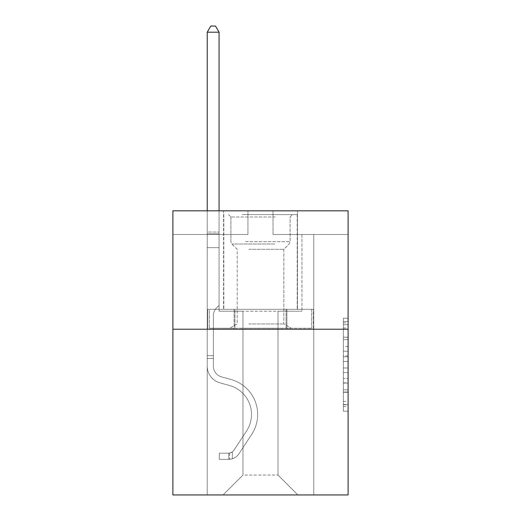<?xml version="1.0" encoding="UTF-8"?>
<svg xmlns="http://www.w3.org/2000/svg" width="521" height="521" viewBox="0 0 521 521"><rect width="100%" height="100%" fill="white"/><g stroke="black" fill="none" stroke-linecap="round" stroke-linejoin="round"><path stroke-width="0.39" stroke-dasharray="2.6 1.95" d="M343.372 346.602L343.372 361.47L348.106 361.47L348.106 406.562L348.106 322.896L348.106 361.47L343.372 361.47L343.372 321.496L343.372 411.206L343.372 318.246L343.372 404.7L348.106 404.7L343.372 404.7L348.106 404.7L343.372 404.7L343.372 389.825L343.372 411.206L348.106 411.206L348.106 318.246L348.106 404.465L348.106 367.982L343.372 367.982L348.106 367.982L348.106 389.825L348.106 324.752L343.372 324.752L348.106 324.752L348.106 411.206L348.106 322.896L348.106 411.206L343.372 411.206L343.372 318.246L348.106 318.246L348.106 322.896L348.106 318.246L348.106 322.896L348.106 318.246L348.106 321.496L348.106 318.246L343.372 318.246L343.372 324.752L348.106 324.752L343.372 324.752L343.372 346.602L348.106 346.602M297.439 210.823L297.439 309.324L223.561 309.324L297.439 309.324L223.561 309.324L297.439 309.324L297.439 210.823L223.561 210.823L223.561 309.324L223.561 210.823L297.439 210.823M348.106 355.895L348.106 351.245L348.106 355.895L343.372 355.895L343.372 337.185L343.372 392.267L343.372 378.441L348.106 378.441L343.372 378.441L343.372 411.206L348.106 411.206L343.372 411.206L348.106 411.206L343.372 411.206L343.372 318.246L348.106 318.246L343.372 318.246L348.106 318.246L343.372 318.246L343.372 355.895L348.106 355.895M348.106 329.213L348.106 494.95L172.894 494.95L172.894 329.213L348.106 329.213L348.106 210.823L273.05 210.823L348.106 210.823L348.106 234.502L348.106 210.823L172.894 210.823L247.95 210.823L172.894 210.823L172.894 329.213L348.106 329.213L172.894 329.213M278.019 311.219L278.019 475.061L297.908 494.95L313.772 494.95L313.772 234.502L301.933 234.502L313.772 234.502L301.933 234.502L313.772 234.502L301.933 234.502L313.772 234.502L301.933 234.502L313.772 234.502L301.933 234.502L313.772 234.502L301.933 234.502L313.772 234.502L301.933 234.502L313.772 234.502L313.772 494.95L313.772 234.502L313.772 494.95L313.772 234.502L313.772 494.95L313.772 234.502L313.772 494.95L313.772 234.502L313.772 494.95L313.772 234.502L313.772 494.95L313.772 234.502L313.772 494.95L223.092 494.95L297.908 494.95L278.019 475.061L297.908 494.95L278.019 475.061L297.908 494.95L278.019 475.061L297.908 494.95L278.019 475.061L297.908 494.95L278.019 475.061L297.908 494.95L278.019 475.061L297.908 494.95L278.019 475.061L242.981 475.061L242.981 311.219L242.981 475.061L242.981 311.219L242.981 475.061L223.092 494.95L242.981 475.061L223.092 494.95L242.981 475.061L242.981 311.219L278.019 311.219L278.019 475.061L297.908 494.95L278.019 475.061L278.019 311.219L278.019 475.061L278.019 311.219L278.019 475.061L278.019 311.219L278.019 475.061L278.019 311.219L278.019 475.061L278.019 311.219L278.019 475.061L278.019 311.219L278.019 475.061L278.019 311.219L219.067 311.219L219.067 234.502L207.228 234.502L207.228 494.95L223.092 494.95L207.228 494.95L223.092 494.95L207.228 494.95L223.092 494.95L207.228 494.95L223.092 494.95L207.228 494.95L223.092 494.95L207.228 494.95L223.092 494.95L207.228 494.95L223.092 494.95L207.228 494.95L207.228 234.502L207.228 494.95L207.228 234.502L207.228 494.95L207.228 234.502L207.228 494.95L207.228 234.502L207.228 494.95L207.228 234.502L207.228 494.95L207.228 234.502L207.228 494.95L207.228 234.502L219.067 234.502L207.228 234.502L219.067 234.502L207.228 234.502L219.067 234.502L207.228 234.502L219.067 234.502L207.228 234.502L219.067 234.502L207.228 234.502L219.067 234.502L207.228 234.502L219.067 234.502L219.067 311.219L219.067 234.502L219.067 311.219L219.067 234.502L219.067 311.219L219.067 234.502L219.067 311.219L219.067 234.502L219.067 311.219L219.067 234.502L219.067 311.219L219.067 234.502L219.067 311.219L242.981 311.219L219.067 311.219L242.981 311.219L219.067 311.219L242.981 311.219L219.067 311.219L242.981 311.219L219.067 311.219L242.981 311.219L219.067 311.219L242.981 311.219L219.067 311.219L242.981 311.219L242.981 475.061L223.092 494.95L242.981 475.061L242.981 311.219L242.981 475.061L223.092 494.95L242.981 475.061L242.981 311.219L242.981 475.061L223.092 494.95L242.981 475.061L242.981 311.219L242.981 475.061L223.092 494.95L242.981 475.061L242.981 311.219L242.981 475.061L223.092 494.95L242.981 475.061L242.981 311.219L242.981 475.061L223.092 494.95L242.981 475.061L278.019 475.061L278.019 311.219L301.933 311.219L278.019 311.219M247.95 234.502L172.894 234.502L247.95 234.502L247.95 210.823L247.95 234.502M172.894 234.502L172.894 210.823L172.894 234.502M273.05 234.502L348.106 234.502L273.05 234.502L273.05 210.823L273.05 234.502M301.933 234.502L301.933 311.219L301.933 234.502M234.118 329.213L313.264 329.213L207.736 329.213L234.118 329.213L234.118 309.324L207.736 309.324L313.264 309.324L234.118 309.324L234.118 329.213L234.118 309.324L286.882 309.324L286.882 329.213L313.264 329.213L286.882 329.213L286.882 309.324L313.264 309.324L313.264 329.213L313.264 309.324L207.736 309.324L207.736 329.213L207.736 309.324L234.118 309.324L234.118 329.213M343.372 361.47L348.106 361.47L343.372 361.47M343.372 321.496L343.372 318.246L343.372 321.496L348.106 321.496L343.372 321.496M343.372 392.033L343.372 372.626L343.372 392.033L348.106 392.033L343.372 392.033M343.372 372.626L343.372 367.982L348.106 367.982L343.372 367.982L343.372 372.626L348.106 372.626L343.372 372.626M343.372 337.185L343.372 324.752L343.372 337.185L348.106 337.185L343.372 337.185M343.372 318.246L348.106 318.246L343.372 318.246L343.372 322.896L343.372 318.246L348.106 318.246M343.372 411.206L348.106 411.206L343.372 411.206L343.372 406.562L343.372 411.206M286.882 309.324L286.882 329.213L286.882 309.324M213.382 355.635L213.382 358.474L207.228 358.474L207.228 355.635L207.228 366.152L207.228 32.204L207.228 247.664L207.228 32.204L219.067 32.204L219.067 232.04L219.067 32.204L207.228 32.204L210.777 26.05L215.512 26.05L210.777 26.05L207.228 32.204L207.228 247.664L207.228 32.204L219.067 32.204L215.512 26.05L219.067 32.204L219.067 247.664L207.228 247.664L207.228 232.04L207.228 247.664L219.067 247.664L219.067 305.436L216.397 308.106A10.29 10.29 0 0 0 213.382 315.381A10.29 10.29 0 0 1 216.397 308.106L219.067 305.436L219.067 32.204L207.228 32.204L210.777 26.05L215.512 26.05L210.777 26.05L207.228 32.204L207.228 232.04L207.228 32.204L219.067 32.204L215.512 26.05L219.067 32.204L219.067 247.664L207.228 247.664L207.228 366.152A17.284 17.284 0 0 0 219.869 382.805A17.284 17.284 0 0 1 207.228 366.152L207.228 247.664L219.067 247.664L219.067 305.436L216.397 308.106A10.29 10.29 0 0 0 213.382 315.381A10.29 10.29 0 0 1 216.397 308.106L219.067 305.436L219.067 32.204L207.228 32.204L210.777 26.05L215.512 26.05L210.777 26.05L207.228 32.204L207.228 233.805L207.228 32.204L219.067 32.204L215.512 26.05L219.067 32.204L219.067 247.664L207.228 247.664L207.228 366.152A17.284 17.284 0 0 0 219.869 382.805A17.284 17.284 0 0 1 207.228 366.152L207.228 247.664L219.067 247.664L219.067 305.436L216.397 308.106A10.29 10.29 0 0 0 213.382 315.381A10.29 10.29 0 0 1 216.397 308.106L219.067 305.436L219.067 32.204L207.228 32.204L210.777 26.05L215.512 26.05L210.777 26.05L207.228 32.204L207.228 366.152A17.284 17.284 0 0 0 219.869 382.805A17.284 17.284 0 0 1 207.228 366.152L207.228 247.664L219.067 247.664L219.067 305.436L216.397 308.106A10.29 10.29 0 0 0 213.382 315.381A10.29 10.29 0 0 1 216.397 308.106L219.067 305.436L219.067 247.664L207.228 247.664L207.228 366.152A17.284 17.284 0 0 0 219.869 382.805L229.507 385.488L219.869 382.805A17.284 17.284 0 0 1 207.228 366.152L207.228 247.664L219.067 247.664L219.067 233.805L219.067 305.436L216.397 308.106A10.29 10.29 0 0 0 213.382 315.381A10.29 10.29 0 0 1 216.397 308.106L219.067 305.436L219.067 247.664L207.228 247.664L207.228 366.152A17.284 17.284 0 0 0 219.869 382.805A17.284 17.284 0 0 1 207.228 366.152L207.228 247.664L219.067 247.664L219.067 232.04L219.067 305.436L216.397 308.106A10.29 10.29 0 0 0 213.382 315.381A10.29 10.29 0 0 1 216.397 308.106L219.067 305.436L219.067 247.664L207.228 247.664L207.228 366.152A17.284 17.284 0 0 0 219.869 382.805A17.284 17.284 0 0 1 207.228 366.152L207.228 247.664L219.067 247.664L219.067 32.204L215.512 26.05L219.067 32.204L219.067 305.436L216.397 308.106A10.29 10.29 0 0 0 213.382 315.381A10.29 10.29 0 0 1 216.397 308.106L219.067 305.436L219.067 247.664L207.228 247.664L207.228 366.152L207.228 358.474L213.382 358.474L213.382 355.635L207.228 355.635L213.382 355.635L213.382 366.152L213.382 315.381L213.382 366.152A11.13 11.13 0 0 0 221.523 376.872A11.13 11.13 0 0 1 213.382 366.152L213.382 315.381L213.382 366.152L213.382 355.635L207.228 355.635L213.382 355.635L213.382 366.152A11.13 11.13 0 0 0 221.523 376.872A11.13 11.13 0 0 1 213.382 366.152L213.382 315.381L213.382 366.152A11.13 11.13 0 0 0 221.523 376.872A11.13 11.13 0 0 1 213.382 366.152L213.382 315.381L213.382 366.152L213.382 355.635L207.228 355.635L213.382 355.635L213.382 366.152A11.13 11.13 0 0 0 221.523 376.872L231.161 379.562L221.523 376.872A11.13 11.13 0 0 1 213.382 366.152L213.382 315.381L213.382 366.152A11.13 11.13 0 0 0 221.523 376.872A11.13 11.13 0 0 1 213.382 366.152L213.382 315.381L213.382 366.152L213.382 355.635L207.228 355.635M228.771 459.34A12.55 12.55 0 0 0 239.028 453.674L251.721 434.325A36.229 36.229 0 0 0 231.161 379.562L221.523 376.872A11.13 11.13 0 0 1 213.382 366.152A11.13 11.13 0 0 0 221.523 376.872L231.161 379.562L221.523 376.872A11.13 11.13 0 0 1 213.382 366.152L213.382 315.381L213.382 366.152A11.13 11.13 0 0 0 221.523 376.872A11.13 11.13 0 0 1 213.382 366.152A11.13 11.13 0 0 0 221.523 376.872L231.161 379.562A36.229 36.229 0 0 1 251.721 434.325A36.229 36.229 0 0 0 231.161 379.562L221.523 376.872A11.13 11.13 0 0 1 213.382 366.152A11.13 11.13 0 0 0 221.523 376.872A11.13 11.13 0 0 1 213.382 366.152A11.13 11.13 0 0 0 221.523 376.872L231.161 379.562L221.523 376.872A11.13 11.13 0 0 1 213.382 366.152A11.13 11.13 0 0 0 221.523 376.872L231.161 379.562L221.523 376.872A11.13 11.13 0 0 1 213.382 366.152A11.13 11.13 0 0 0 221.523 376.872A11.13 11.13 0 0 1 213.382 366.152A11.13 11.13 0 0 0 221.523 376.872L231.161 379.562A36.229 36.229 0 0 1 251.721 434.325A36.229 36.229 0 0 0 231.161 379.562L221.523 376.872A11.13 11.13 0 0 1 213.382 366.152A11.13 11.13 0 0 0 221.523 376.872L231.161 379.562A36.229 36.229 0 0 1 251.721 434.325L239.028 453.674L251.721 434.325A36.229 36.229 0 0 0 231.161 379.562L221.523 376.872L231.161 379.562A36.229 36.229 0 0 1 251.721 434.325A36.229 36.229 0 0 0 231.161 379.562L221.523 376.872L231.161 379.562A36.229 36.229 0 0 1 251.721 434.325A36.229 36.229 0 0 0 231.161 379.562L221.523 376.872L231.161 379.562A36.229 36.229 0 0 1 251.721 434.325L239.028 453.674L251.721 434.325A36.229 36.229 0 0 0 231.161 379.562L221.523 376.872L231.161 379.562A36.229 36.229 0 0 1 251.721 434.325A36.229 36.229 0 0 0 231.161 379.562A36.229 36.229 0 0 1 251.721 434.325L239.028 453.674A12.55 12.55 0 0 1 232.327 458.754A12.55 12.55 0 0 0 239.028 453.674L251.721 434.325A36.229 36.229 0 0 0 231.161 379.562A36.229 36.229 0 0 1 251.721 434.325A36.229 36.229 0 0 0 231.161 379.562A36.229 36.229 0 0 1 251.721 434.325L239.028 453.674L251.721 434.325A36.229 36.229 0 0 0 231.161 379.562A36.229 36.229 0 0 1 251.721 434.325L239.028 453.674L251.721 434.325A36.229 36.229 0 0 0 231.161 379.562A36.229 36.229 0 0 1 251.721 434.325A36.229 36.229 0 0 0 231.161 379.562A36.229 36.229 0 0 1 251.721 434.325L239.028 453.674A12.55 12.55 0 0 1 232.327 458.754C228.673 459.529 228.673 459.529 232.327 458.754C228.673 459.529 228.673 459.529 232.327 458.754A12.55 12.55 0 0 0 239.028 453.674L251.721 434.325A36.229 36.229 0 0 0 231.161 379.562A36.229 36.229 0 0 1 251.721 434.325L239.028 453.674A12.55 12.55 0 0 1 232.327 458.754C228.673 459.529 228.673 459.529 232.327 458.754C228.673 459.529 228.673 459.529 232.327 458.754A12.55 12.55 0 0 0 239.028 453.674L251.721 434.325L239.028 453.674A12.55 12.55 0 0 1 232.327 458.754C228.673 459.529 228.673 459.529 232.327 458.754C228.673 459.529 228.673 459.529 232.327 458.754A12.55 12.55 0 0 0 239.028 453.674L251.721 434.325L239.028 453.674A12.55 12.55 0 0 1 232.327 458.754C228.673 459.529 228.673 459.529 232.327 458.754C228.673 459.529 228.673 459.529 232.327 458.754A12.55 12.55 0 0 0 239.028 453.674L251.721 434.325L239.028 453.674A12.55 12.55 0 0 1 232.327 458.754C228.673 459.529 228.673 459.529 232.327 458.754C228.673 459.529 228.673 459.529 232.327 458.754A12.55 12.55 0 0 0 239.028 453.674L251.721 434.325L239.028 453.674A12.55 12.55 0 0 1 232.327 458.754C228.673 459.529 228.673 459.529 232.327 458.754C228.673 459.529 228.673 459.529 232.327 458.754A12.55 12.55 0 0 0 239.028 453.674A12.55 12.55 0 0 1 228.771 459.34L228.771 453.179A6.395 6.395 0 0 0 233.883 450.3L246.576 430.952A30.068 30.068 0 0 0 229.507 385.488L219.869 382.805L229.507 385.488A30.068 30.068 0 0 1 246.576 430.952A30.068 30.068 0 0 0 229.507 385.488L219.869 382.805A17.284 17.284 0 0 1 207.228 366.152A17.284 17.284 0 0 0 219.869 382.805A17.284 17.284 0 0 1 207.228 366.152A17.284 17.284 0 0 0 219.869 382.805L229.507 385.488L219.869 382.805A17.284 17.284 0 0 1 207.228 366.152A17.284 17.284 0 0 0 219.869 382.805A17.284 17.284 0 0 1 207.228 366.152A17.284 17.284 0 0 0 219.869 382.805L229.507 385.488L219.869 382.805A17.284 17.284 0 0 1 207.228 366.152A17.284 17.284 0 0 0 219.869 382.805L229.507 385.488A30.068 30.068 0 0 1 246.576 430.952A30.068 30.068 0 0 0 229.507 385.488L219.869 382.805A17.284 17.284 0 0 1 207.228 366.152A17.284 17.284 0 0 0 219.869 382.805A17.284 17.284 0 0 1 207.228 366.152A17.284 17.284 0 0 0 219.869 382.805L229.507 385.488L219.869 382.805A17.284 17.284 0 0 1 207.228 366.152A17.284 17.284 0 0 0 219.869 382.805L229.507 385.488A30.068 30.068 0 0 1 246.576 430.952L233.883 450.3L246.576 430.952A30.068 30.068 0 0 0 229.507 385.488L219.869 382.805L229.507 385.488A30.068 30.068 0 0 1 246.576 430.952A30.068 30.068 0 0 0 229.507 385.488L219.869 382.805L229.507 385.488A30.068 30.068 0 0 1 246.576 430.952A30.068 30.068 0 0 0 229.507 385.488L219.869 382.805L229.507 385.488A30.068 30.068 0 0 1 246.576 430.952L233.883 450.3L246.576 430.952A30.068 30.068 0 0 0 229.507 385.488L219.869 382.805L229.507 385.488A30.068 30.068 0 0 1 246.576 430.952A30.068 30.068 0 0 0 229.507 385.488A30.068 30.068 0 0 1 246.576 430.952L233.883 450.3A6.395 6.395 0 0 1 232.327 451.941C228.739 453.589 228.739 453.589 232.327 451.941C228.739 453.589 228.739 453.589 232.327 451.941A6.395 6.395 0 0 0 233.883 450.3L246.576 430.952A30.068 30.068 0 0 0 229.507 385.488A30.068 30.068 0 0 1 246.576 430.952A30.068 30.068 0 0 0 229.507 385.488A30.068 30.068 0 0 1 246.576 430.952L233.883 450.3L246.576 430.952A30.068 30.068 0 0 0 229.507 385.488A30.068 30.068 0 0 1 246.576 430.952L233.883 450.3L246.576 430.952A30.068 30.068 0 0 0 229.507 385.488A30.068 30.068 0 0 1 246.576 430.952A30.068 30.068 0 0 0 229.507 385.488A30.068 30.068 0 0 1 246.576 430.952L233.883 450.3A6.395 6.395 0 0 1 232.327 451.941C228.739 453.589 228.739 453.589 232.327 451.941C228.739 453.589 228.739 453.589 232.327 451.941A6.395 6.395 0 0 0 233.883 450.3L246.576 430.952A30.068 30.068 0 0 0 229.507 385.488A30.068 30.068 0 0 1 246.576 430.952L233.883 450.3A6.395 6.395 0 0 1 232.327 451.941C228.739 453.589 228.739 453.589 232.327 451.941C228.739 453.589 228.739 453.589 232.327 451.941A6.395 6.395 0 0 0 233.883 450.3L246.576 430.952L233.883 450.3A6.395 6.395 0 0 1 232.327 451.941C228.739 453.589 228.739 453.589 232.327 451.941C228.739 453.589 228.739 453.589 232.327 451.941A6.395 6.395 0 0 0 233.883 450.3L246.576 430.952L233.883 450.3A6.395 6.395 0 0 1 232.327 451.941C228.739 453.589 228.739 453.589 232.327 451.941C228.739 453.589 228.739 453.589 232.327 451.941A6.395 6.395 0 0 0 233.883 450.3L246.576 430.952L233.883 450.3A6.395 6.395 0 0 1 232.327 451.941C228.739 453.589 228.739 453.589 232.327 451.941C228.739 453.589 228.739 453.589 232.327 451.941A6.395 6.395 0 0 0 233.883 450.3L246.576 430.952L233.883 450.3A6.395 6.395 0 0 1 232.327 451.941C228.739 453.589 228.739 453.589 232.327 451.941C228.739 453.589 228.739 453.589 232.327 451.941A6.395 6.395 0 0 0 233.883 450.3A6.395 6.395 0 0 1 228.771 453.179L228.771 459.34L219.302 459.34L228.771 459.34A12.55 12.55 0 0 0 239.028 453.674A12.55 12.55 0 0 1 228.771 459.34L228.771 453.179L219.302 453.185L228.771 453.179A6.395 6.395 0 0 0 233.883 450.3A6.395 6.395 0 0 1 228.771 453.179L228.771 459.34L219.302 459.34L219.302 453.185L219.302 459.34L228.771 459.34A12.55 12.55 0 0 0 239.028 453.674A12.55 12.55 0 0 1 228.771 459.34L228.771 453.179L219.302 453.185L228.771 453.179A6.395 6.395 0 0 0 233.883 450.3A6.395 6.395 0 0 1 228.771 453.179L228.771 459.34L219.302 459.34L219.302 453.185L219.302 459.34L228.771 459.34A12.55 12.55 0 0 0 239.028 453.674A12.55 12.55 0 0 1 228.771 459.34L228.771 453.179L219.302 453.185L228.771 453.179A6.395 6.395 0 0 0 233.883 450.3A6.395 6.395 0 0 1 228.771 453.179L228.771 459.34L219.302 459.34L219.302 453.185L219.302 459.34L228.771 459.34A12.55 12.55 0 0 0 239.028 453.674A12.55 12.55 0 0 1 228.771 459.34L228.771 453.179L219.302 453.185L228.771 453.179A6.395 6.395 0 0 0 233.883 450.3A6.395 6.395 0 0 1 228.771 453.179L228.771 459.34L219.302 459.34L219.302 453.185L219.302 459.34L228.771 459.34A12.55 12.55 0 0 0 239.028 453.674A12.55 12.55 0 0 1 228.771 459.34L228.771 453.179L219.302 453.185L228.771 453.179A6.395 6.395 0 0 0 233.883 450.3A6.395 6.395 0 0 1 228.771 453.179L228.771 459.34L219.302 459.34L219.302 453.185L219.302 459.34L228.771 459.34A12.55 12.55 0 0 0 239.028 453.674A12.55 12.55 0 0 1 228.771 459.34L228.771 453.179L219.302 453.185L228.771 453.179A6.395 6.395 0 0 0 233.883 450.3A6.395 6.395 0 0 1 228.771 453.179L228.771 459.34L219.302 459.34L219.302 453.185L219.302 459.34L228.771 459.34M244.518 214.613L292.463 214.613L244.518 214.613M275.296 216.983L230.901 216.983L275.296 216.983M245.111 328.263L291.278 328.263L245.111 328.263M248.849 323.945L283.802 323.945L248.849 323.945M248.849 249.318L283.802 249.318L248.849 249.318M242.148 214.613L297.198 214.613L242.148 214.613M242.148 309.324L297.198 309.324L242.148 309.324M234.938 309.324L311.623 309.324L209.377 309.324L234.938 309.324L234.938 328.263L311.623 328.263L209.377 328.263L311.623 328.263L209.377 328.263L234.938 328.263L234.938 309.324L286.062 309.324L286.062 328.263L286.062 309.324L311.623 309.324L311.623 328.263L311.623 309.324L209.377 309.324L209.377 328.263L209.377 309.324L234.938 309.324L234.938 328.263L234.938 309.324M286.062 309.324L286.062 328.263L286.062 309.324M207.228 210.823L207.228 32.204L219.067 32.204L207.228 32.204L210.777 26.05L215.512 26.05L210.777 26.05L207.228 32.204L207.228 232.04L207.228 32.204L219.067 32.204L215.512 26.05L219.067 32.204L219.067 232.04L219.067 32.204L207.228 32.204L210.777 26.05L215.512 26.05L210.777 26.05L207.228 32.204L219.067 32.204L215.512 26.05L219.067 32.204L219.067 210.823M219.302 453.185L228.537 453.185L219.302 453.185L219.302 459.34L219.302 453.185M207.228 232.04L207.228 233.805L207.228 232.04L219.067 232.04L207.228 232.04M232.327 458.754C228.673 459.529 228.673 459.529 232.327 458.754C228.673 459.529 228.673 459.529 232.327 458.754L232.327 451.941L232.327 458.754M219.067 32.204L215.512 26.05L210.777 26.05L207.228 32.204M343.372 389.825L348.106 389.825L343.372 389.825M343.372 382.857L348.106 382.857M343.372 339.627L348.106 339.627L343.372 339.627M343.372 322.896L348.106 322.896M343.372 406.562L348.106 406.562M343.372 401.444L348.106 401.444M343.372 328.009L348.106 328.009M343.372 356.826L348.106 356.826L343.372 356.826M343.372 383.085L348.106 383.085L343.372 383.085M343.372 392.267L348.106 392.267L343.372 392.267M343.372 351.245L348.106 351.245L343.372 351.245M207.228 233.805L219.067 233.805L207.228 233.805M213.382 358.474L207.228 358.474L213.382 358.474M245.704 241.653L290.099 241.653L245.704 241.653M274.814 243.997L231.878 243.997L274.814 243.997M343.372 404.465L348.106 404.465M343.372 404.7L348.106 404.7M343.372 324.752L348.106 324.752M229.481 453.114L229.481 459.307M290.099 216.983L292.463 214.613L290.099 216.983L290.099 241.653L289.122 243.997L283.802 249.318L283.802 323.945L291.278 328.263L283.802 323.945L283.802 249.318L289.122 243.997L290.099 241.653L290.099 216.983M223.802 214.613L223.802 309.324L223.802 214.613M297.198 214.613L297.198 309.324L297.198 214.613M230.901 241.653L230.901 216.983L228.537 214.613L230.901 216.983L230.901 241.653L231.878 243.997L237.198 249.318L237.198 323.945L229.722 328.263L237.198 323.945L237.198 249.318L231.878 243.997L230.901 241.653"/><path stroke-width="0.78" d="M348.106 329.213L348.106 494.95L172.894 494.95L172.894 210.823L348.106 210.823L348.106 329.213L172.894 329.213M219.067 210.823L219.067 32.204L207.228 32.204L207.228 210.823M207.228 32.204L210.777 26.05L215.512 26.05L219.067 32.204"/></g></svg>
